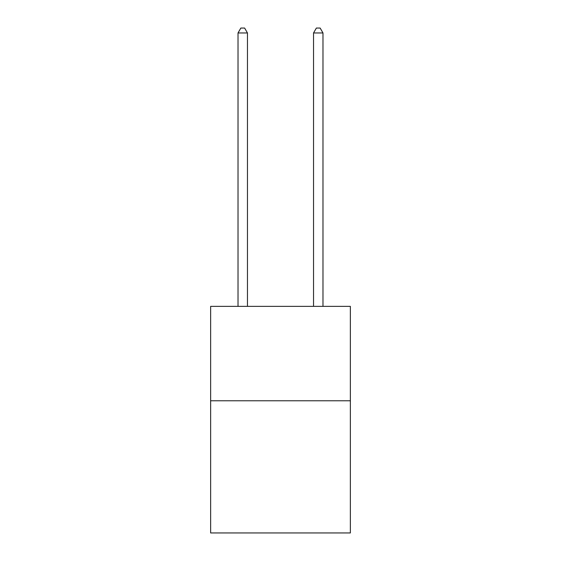<?xml version="1.0" encoding="UTF-8"?>
<svg xmlns="http://www.w3.org/2000/svg" width="561" height="561" viewBox="0 0 561 561"><rect width="100%" height="100%" fill="white"/><g stroke="black" fill="none" stroke-linecap="round" stroke-linejoin="round"><path stroke-width="0.84" d="M350.366 400.778L350.366 532.95L210.634 532.95L210.634 306.369L350.366 306.369L350.366 400.778L210.634 400.778M247.457 306.369L247.457 32.959L238.018 32.959L238.018 306.369M238.018 32.959L240.851 28.05L244.624 28.05L247.457 32.959M322.982 306.369L322.982 32.959L313.543 32.959L313.543 306.369M313.543 32.959L316.376 28.05L320.149 28.05L322.982 32.959"/></g></svg>
